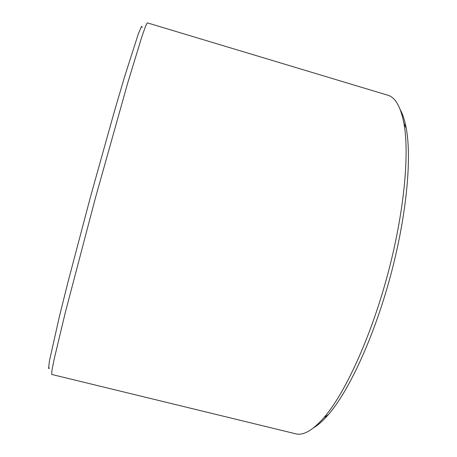 <?xml version="1.0" encoding="UTF-8"?>
<svg xmlns="http://www.w3.org/2000/svg" width="457" height="457" viewBox="0 0 457 457"><rect width="100%" height="100%" fill="white"/><g stroke="black" fill="none" stroke-linecap="round" stroke-linejoin="round"><path stroke-width="0.69" d="M313.97 427.518C318.415 424.873 323.196 420.606 328.303 414.722C348.72 391.335 373.637 337.952 390.038 277.633C406.444 217.321 411.986 158.665 406.222 128.166C404.793 120.505 402.834 114.404 400.338 109.869M295.61 433.779C303.185 435.818 312.599 430.477 323.859 417.755C344.595 393.911 370.141 338.98 387.039 276.822C403.942 214.664 409.729 154.363 403.925 123.299C400.658 106.624 395.242 97.25 387.679 95.176L147.331 22.85L145.555 26.203L141.699 37.206L127.697 83.06L95.524 197.555L65.288 312.577L54.143 359.213L51.898 370.65L51.732 374.443L295.61 433.779M49.722 367.994L48.493 368.439L49.55 360.384L59.364 316.644L68.042 281.86L90.646 196.23L114.518 110.942L124.647 76.553L138.334 33.869L141.499 26.386L142.333 27.391M406.222 128.166L403.925 123.299M328.303 414.722L323.859 417.755"/></g></svg>

